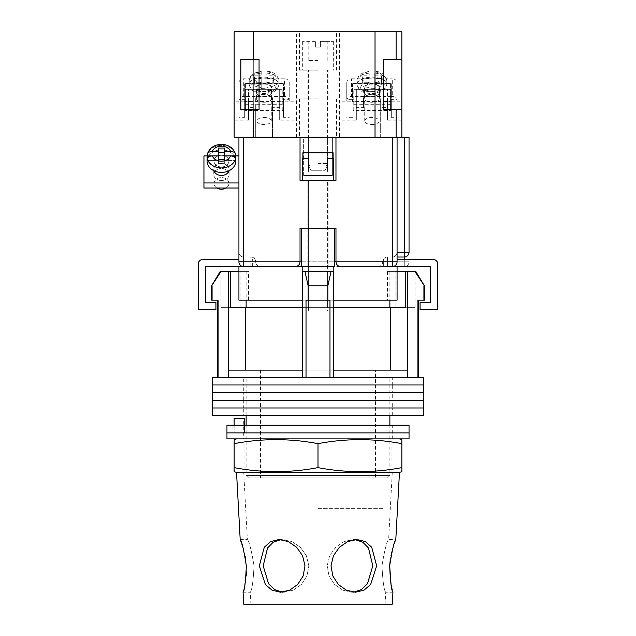 <?xml version="1.0" encoding="UTF-8"?>
<svg xmlns="http://www.w3.org/2000/svg" width="636" height="636" viewBox="0 0 636 636"><rect width="100%" height="100%" fill="white"/><g stroke="black" fill="none" stroke-linecap="round" stroke-linejoin="round"><path stroke-width="0.48" stroke-dasharray="3.18 2.39" d="M243.723 415.634L392.277 415.634L243.723 415.634L243.723 407.97L392.277 407.97L243.723 407.97L243.723 400.298L392.277 400.298L243.723 400.298L243.723 392.635L392.277 392.635L243.723 392.635L243.723 384.971L392.277 384.971L243.723 384.971L243.723 377.299L392.277 377.299L243.723 377.299M392.277 415.634L392.277 407.97L243.723 407.97L392.277 407.97L392.277 400.298L243.723 400.298L392.277 400.298L392.277 392.635L243.723 392.635L392.277 392.635L392.277 384.971L243.723 384.971L392.277 384.971L392.277 377.299M212.575 384.971L423.425 384.971L212.575 384.971M212.575 377.299L423.425 377.299M212.575 392.635L423.425 392.635L212.575 392.635M212.575 400.298L423.425 400.298L212.575 400.298M212.575 407.97L423.425 407.97L212.575 407.97M212.575 415.634L423.425 415.634M375.502 370.112L260.498 370.112L375.502 370.112L375.502 477.93L260.498 477.93L375.502 477.93M260.498 370.112L260.498 477.93M424.379 300.152L417.916 300.152L418.631 300.152L417.916 300.152L417.916 377.299L306.019 377.299L329.981 377.299L329.981 300.152L306.019 300.152L329.981 300.152L306.019 300.152L306.019 377.299L217.369 377.299L218.084 377.299L218.084 300.152L211.621 300.152M211.621 285.771L221.129 271.397L220.255 271.397M212.074 300.152L212.074 285.771M415.745 271.397L414.871 271.397L424.379 285.771M395.87 307.339L415.038 307.339L395.87 307.339L395.87 271.397L415.038 271.397L395.87 271.397M415.038 307.339L415.038 271.397M308.412 307.339L308.412 271.397L327.588 271.397L308.412 271.397L327.588 271.397L308.412 271.397L308.412 307.339L327.588 307.339L327.588 271.397L327.588 307.339L308.412 307.339M220.962 307.339L240.13 307.339L220.962 307.339L220.962 271.397L240.13 271.397L220.962 271.397M240.13 307.339L240.13 271.397M248.517 477.93L387.483 477.93L248.517 477.93L246.124 475.537L389.876 475.537L389.876 425.222M387.483 477.93L389.876 475.537L246.124 475.537L246.124 425.222M248.517 271.397L238.929 271.397L248.517 271.397L248.517 300.152L238.929 300.152L238.929 271.397L246.124 271.397L221.129 271.397M246.124 271.397L246.124 300.152M230.55 271.397L230.55 307.339L333.574 307.339L302.426 307.339L302.426 370.112L228.292 370.112L228.292 377.299L306.019 377.299M389.876 415.634L389.876 377.299L246.124 377.299L389.876 377.299M246.124 415.634L246.124 377.299M417.916 377.299L329.981 377.299M414.871 271.397L405.45 271.397L405.45 307.339L333.574 307.339L333.574 377.299M218.084 377.299L228.292 377.299M327.866 300.152L327.866 285.771L331.054 271.397L333.574 271.397L302.426 271.397L304.946 271.397L302.426 271.397L302.426 377.299M228.292 271.397L228.292 370.112L302.426 370.112L302.426 271.397L333.574 271.397L304.946 271.397L308.134 285.771L327.866 285.771M308.134 300.152L308.134 285.771M407.708 271.397L407.708 370.112L333.574 370.112L390.623 370.112L333.574 370.112L333.574 271.397L333.574 370.112M407.708 370.112L390.623 370.112L407.708 370.112L407.708 377.299M423.926 300.152L423.926 285.771M390.623 370.112L390.623 307.339M333.574 271.397L333.574 307.339M302.426 370.112L245.377 370.112L245.377 307.339M228.292 370.112L245.377 370.112M302.426 271.397L302.426 307.339M405.45 271.397L389.876 271.397L397.071 271.397L397.071 300.152L302.187 300.152L302.187 271.397L333.813 271.397L333.813 266.603L243.723 266.603L430.612 266.603L430.612 302.545L420.07 302.545L420.07 309.732L437.799 309.732L437.799 264.21A4.794 4.794 0 0 0 433.005 259.416L397.071 259.416M304.946 271.397L331.054 271.397M244.51 432.885L392.277 432.885L244.51 432.885L244.51 425.222L392.277 425.222L232.943 425.222L244.51 425.222L244.51 432.885M226.957 432.885L409.043 432.885L226.957 432.885M226.957 425.222L409.043 425.222M232.943 425.222L232.943 432.885L232.943 425.222M243.723 438.88L392.277 438.88L243.723 438.88L243.723 418.512L244.343 418.512L244.343 432.885L392.277 432.885L234.143 432.885L244.343 432.885L244.343 425.222M392.277 438.88L392.277 425.222M226.957 438.88L409.043 438.88M234.143 425.222L234.143 432.885L234.143 418.512L243.723 418.512M328.065 228.268L328.065 266.603L307.935 266.603L328.065 266.603L307.935 266.603L328.065 266.603L328.065 228.268L307.935 228.268L307.935 266.603L307.935 228.268L328.065 228.268L307.935 228.268L328.065 228.268L328.065 180.354L307.935 180.354L328.065 180.354L307.935 180.354L328.065 180.354L328.065 228.268L307.935 228.268L307.935 180.354L307.935 228.268L328.065 228.268M301.226 266.603L334.775 266.603L301.226 266.603L334.775 266.603L301.226 266.603L301.226 228.268L334.775 228.268L334.775 266.603M333.574 300.152L302.426 300.152M238.929 271.397L238.929 300.152L248.517 300.152M238.929 266.603L252.349 266.603L238.929 266.603L238.929 300.152L302.187 300.152L302.187 266.603L205.388 266.603L205.388 302.545L215.93 302.545L215.93 309.732L198.201 309.732L198.201 264.21A4.794 4.794 0 0 1 202.995 259.416L238.929 259.416M383.651 266.603L397.071 266.603L383.651 266.603L383.651 259.416L383.651 266.603M397.071 266.603L397.071 300.152L397.071 271.397L387.483 271.397L397.071 271.397M333.813 300.152L333.813 271.397L333.813 300.152L333.813 271.397L302.187 271.397L302.187 300.152M333.813 271.397L302.187 271.397M252.349 266.603L252.349 259.416L252.349 266.603M334.775 228.268L301.226 228.268L334.775 228.268M308.412 171.966L308.786 152.799L308.786 158.547L302.895 158.547L302.895 152.799L308.786 152.799L302.895 152.799L302.895 158.547L308.786 158.547L308.412 171.966L327.588 171.966L327.214 152.799L308.786 152.799L333.105 152.799L327.214 152.799L327.214 158.547L333.105 158.547L327.214 158.547L327.588 171.966L308.412 171.966M308.412 310.932L327.588 310.932L327.588 180.354L308.412 180.354L327.588 180.354L308.412 180.354L327.588 180.354L327.588 310.932L308.412 310.932L308.412 180.354L308.412 310.932L327.588 310.932L308.412 310.932M302.895 158.547L308.786 158.547L302.895 158.547L302.895 152.799L333.105 152.799L308.786 152.799L308.786 158.547L308.786 152.799L333.105 152.799L302.895 152.799L333.105 152.799L333.336 180.354L302.664 180.354L333.336 180.354L302.664 180.354L302.664 158.547M327.214 152.799L327.214 158.547L327.214 152.799M308.786 152.799L302.895 152.799L308.786 152.799M221.439 180.513A7.664 6.01 180 0 1 213.775 174.495A7.664 6.01 180 0 1 221.439 168.484A7.664 6.01 180 0 1 229.111 174.495A7.664 6.01 180 0 1 221.439 180.513A7.664 6.01 0 0 1 213.775 174.495A7.664 6.01 0 0 1 221.439 168.484A7.664 6.01 0 0 1 229.111 174.495A7.664 6.01 0 0 1 221.439 180.513M228.928 170.742A7.664 6.01 0 0 0 229.111 169.438A7.664 6.01 0 0 0 221.439 163.428A7.664 6.01 0 0 0 213.775 169.438A7.664 6.01 0 0 0 213.958 170.742M238.929 155.915L238.929 188.025L238.929 155.915L238.929 188.025L238.929 155.915L203.949 155.915L203.949 160.964L238.929 160.964L203.949 160.964L203.949 188.025L238.929 188.025M207.352 155.915L235.535 155.915L235.463 153.92M221.439 155.295A7.425 5.827 180 0 1 228.873 161.115A7.425 5.827 180 0 1 221.439 166.942A7.425 5.827 180 0 1 214.014 161.115A7.425 5.827 180 0 1 221.439 155.295A7.425 5.827 0 0 1 228.873 161.115A7.425 5.827 0 0 1 221.439 166.942A7.425 5.827 0 0 1 214.014 161.115A7.425 5.827 0 0 1 221.439 155.295M216.908 188.025A7.425 5.827 180 0 1 214.014 183.414A7.425 5.827 180 0 1 221.439 177.587A7.425 5.827 180 0 1 228.873 183.414A7.425 5.827 180 0 1 225.979 188.025M230.582 155.939C233.555 156.09 235.201 157.084 235.527 158.913L235.527 160.399L224.317 160.399L235.527 160.399A14.374 11.273 180 0 0 235.821 158.141L235.821 161.115A14.374 11.273 0 0 0 221.439 149.842A14.374 11.273 0 0 0 207.066 161.115A14.374 11.273 180 0 0 221.439 172.396A14.374 11.273 180 0 0 235.821 161.115A14.374 11.273 180 0 0 221.439 149.842A14.374 11.273 180 0 0 207.066 161.115L207.066 158.141A14.374 11.273 180 0 0 207.36 160.399L207.36 158.913C207.678 157.084 209.324 156.09 212.297 155.939A9.588 7.521 180 0 0 221.439 161.202A9.588 7.521 180 0 0 230.582 155.939L224.317 155.939L224.317 159.326L218.569 159.326L218.569 163.786L218.569 155.939L212.297 155.939M224.317 160.399L224.317 155.939L224.317 163.786L224.317 159.326L224.317 163.786L218.569 163.786L218.569 155.939L218.569 160.399L207.36 160.399L218.569 160.399L218.569 163.786L224.317 163.786L224.317 160.399M224.317 152.505L224.317 148.045L224.317 152.505L218.569 152.505L218.569 155.892L218.569 151.432L212.297 151.432C209.331 151.583 207.678 152.568 207.36 154.405A14.374 11.273 180 0 1 221.439 145.382A14.374 11.273 180 0 1 235.527 154.405C235.209 152.576 233.563 151.583 230.582 151.432L224.317 151.432L224.317 148.045L218.569 148.045L218.569 151.432M218.569 152.505L218.569 148.045L218.569 155.892L207.36 155.892L207.36 154.405A14.374 11.273 0 0 1 221.439 145.382A14.374 11.273 0 0 1 235.527 154.405M221.439 175.457A7.664 6.01 180 0 0 229.111 169.438A7.664 6.01 180 0 0 221.439 163.428A7.664 6.01 180 0 0 213.775 169.438A7.664 6.01 180 0 0 221.439 175.457M203.949 182.969L203.949 155.915L203.949 188.025L203.949 182.969L238.929 182.969M221.439 189.242A7.425 5.827 0 0 1 214.014 183.414A7.425 5.827 0 0 1 221.439 177.587A7.425 5.827 0 0 1 228.873 183.414A7.425 5.827 0 0 1 221.439 189.242M207.36 155.892A14.374 11.273 180 0 0 207.066 158.141M235.821 158.141A14.374 11.273 180 0 0 235.527 155.892L224.317 155.892L224.317 151.432M207.415 153.936L207.36 154.405M303.626 175.56L303.626 137.225L332.374 137.225L303.626 137.225L332.374 137.225L303.626 137.225L303.626 175.56L332.374 175.56L332.374 137.225L332.374 175.56L303.626 175.56M397.071 257.024L404.257 257.024A4.794 4.794 0 0 0 409.043 252.23L409.043 137.225L404.257 137.225L404.257 261.817L397.071 261.817C396.761 264.703 395.163 266.301 392.277 266.603L404.257 266.603L392.277 266.603A4.794 4.794 0 0 0 397.071 261.817L397.071 137.225L335.967 137.225L335.967 180.354L300.033 180.354L335.967 180.354L300.033 180.354L300.033 137.225L238.929 137.225L238.929 261.817A4.794 4.794 0 0 0 243.723 266.603A4.794 4.794 0 0 1 238.929 261.817A4.794 4.794 0 0 0 243.723 266.603L243.723 137.225M392.277 137.225L392.277 261.817L335.967 261.817L335.967 228.268L335.967 261.817L300.033 261.817L300.033 228.268L300.033 261.817L300.033 228.268L335.967 228.268L300.033 228.268L335.967 228.268L335.967 261.817C336.277 264.703 337.875 266.301 340.761 266.603L295.239 266.603A4.794 4.794 0 0 0 300.033 261.817C299.723 264.703 298.125 266.301 295.239 266.603M377.903 266.603A4.794 4.794 0 0 0 382.689 261.817A4.794 4.794 0 0 1 377.903 266.603L387.483 266.603L377.903 266.603A4.794 4.794 0 0 0 382.689 261.817A4.794 4.794 0 0 1 387.483 257.024L387.483 261.817L387.483 257.024A4.794 4.794 0 0 0 382.689 261.817L392.277 261.817L392.277 266.603A4.794 4.794 0 0 0 397.071 261.817L397.071 137.225L397.071 261.817A4.794 4.794 0 0 1 392.277 266.603L392.277 261.817L397.071 261.817L392.277 261.817L392.277 257.024C395.163 256.721 396.761 255.123 397.071 252.23A4.794 4.794 0 0 1 392.277 257.024A4.794 4.794 0 0 0 397.071 252.23M404.257 137.225L397.071 137.225M300.033 137.225L300.033 180.354L300.033 137.225L335.967 137.225L335.967 180.354L335.967 137.225M409.043 261.817A4.794 4.794 0 0 1 404.257 266.603A4.794 4.794 0 0 0 409.043 261.817L404.257 261.817L409.043 261.817L409.043 259.416L409.043 261.817A4.794 4.794 0 0 1 404.257 266.603L404.257 259.416M250.91 257.024L243.723 257.024L250.91 257.024A4.794 4.794 0 0 1 255.704 261.817A4.794 4.794 0 0 0 250.91 257.024L250.91 261.817L243.723 261.817L243.723 257.024A4.794 4.794 0 0 1 238.929 252.23A4.794 4.794 0 0 0 243.723 257.024L243.723 261.817L255.704 261.817L250.91 261.817L250.91 257.024A4.794 4.794 0 0 1 255.704 261.817A4.794 4.794 0 0 0 260.498 266.603A4.794 4.794 0 0 1 255.704 261.817A4.794 4.794 0 0 0 260.498 266.603M340.562 266.603A4.794 4.794 0 0 1 335.975 262.008A4.794 4.794 0 0 0 340.562 266.603M295.438 266.603A4.794 4.794 0 0 0 300.025 262.008M335.967 261.817A4.794 4.794 0 0 0 340.761 266.603A4.794 4.794 0 0 1 335.967 261.817M318 508.363L383.89 508.363L318 508.363M392.277 604.2L243.723 604.2M353.656 592.14L351.867 592.219L360.318 590.2L366.924 584.5L372.807 565.865L367.99 547.246L361.693 541.554L353.306 539.511L344.06 541.554L335.649 547.278L329.599 555.745L327.158 565.865L329.615 555.713L335.681 547.246L344.076 541.554L355.087 539.59M331.014 565.865L333.415 555.729L339.393 547.246L347.717 541.546L356.899 539.511L365.318 541.546L371.718 547.262L376.663 565.865L370.637 584.508L363.935 590.2L355.468 592.219L346.405 590.2L338.36 584.5L332.827 575.978L331.014 565.865M280.913 539.59L291.94 541.554L300.351 547.278L306.401 555.745L308.842 565.865L306.385 555.713L300.319 547.246L291.924 541.554L282.694 539.511L274.299 541.554L267.987 547.278L263.193 565.865L269.084 584.508L275.69 590.2L284.133 592.219L293.228 590.2L301.353 584.5L306.989 575.993L308.842 565.865L306.989 575.993L301.353 584.508L293.22 590.2L282.344 592.14M259.337 565.865L264.29 547.246L270.69 541.546L279.101 539.511L288.291 541.546L296.615 547.262L302.593 555.745L304.986 565.865L303.173 575.985L297.624 584.508L289.579 590.2L280.532 592.219L272.057 590.2L265.355 584.5L259.337 565.865M254.042 565.865C251.331 549.862 249.113 541.077 247.38 539.511C249.113 541.093 251.339 549.878 254.042 565.865C251.331 549.862 249.113 541.077 247.38 539.511C249.113 541.093 251.339 549.878 254.042 565.865C253.168 581.892 251.904 590.677 250.258 592.219C251.904 590.669 253.168 581.884 254.042 565.865C253.168 581.892 251.904 590.677 250.258 592.219C251.904 590.669 253.168 581.884 254.042 565.865M240.957 541.49L241.879 544.074M243.19 548.216L245.106 556.126M245.838 560.65L246.442 571.096M381.958 565.865C384.669 549.862 386.887 541.077 388.62 539.511C386.887 541.093 384.661 549.878 381.958 565.865C384.669 549.862 386.887 541.077 388.62 539.511C386.887 541.093 384.661 549.878 381.958 565.865C382.832 581.892 384.096 590.677 385.742 592.219C384.096 590.669 382.832 581.884 381.958 565.865C382.832 581.892 384.096 590.677 385.742 592.219C384.096 590.669 382.832 581.884 381.958 565.865M390.186 560.467L391.005 555.546M392.802 548.256L394.225 543.788M395.02 541.562L395.807 539.511L388.62 539.511L392.277 472.421L236.536 472.421M236.536 438.88L399.464 438.88L236.536 438.88M244.924 472.421L391.076 472.421L244.924 472.421L244.924 438.88L391.076 438.88L244.924 438.88M391.076 472.421L391.076 438.88M385.09 604.2L318 604.2L385.09 604.2L385.742 592.219L392.929 592.219L392.309 590.033M391.863 588.316L391.625 587.346M399.464 472.421L392.277 472.421M246.204 575.914L243.644 590.2M351.867 592.219L342.772 590.2L334.647 584.5L329.011 575.993L327.158 565.865L329.011 575.993L334.647 584.508L342.78 590.2L351.867 592.219L355.468 592.219L351.867 592.219M234.143 471.673L234.143 467.627C262.096 472.961 290.048 472.961 318 467.627C345.952 472.961 373.904 472.961 401.857 467.627L401.857 471.673M401.857 439.627L401.857 443.666C373.904 438.331 345.952 438.331 318 443.666C290.048 438.331 262.096 438.331 234.143 443.666L234.143 439.627M401.857 467.627L401.857 443.666M318 467.627L318 443.666M234.143 467.627L234.143 443.666M371.909 94.692A7.664 3.768 180 0 0 364.245 98.461A7.664 3.768 180 0 0 371.909 102.237A7.664 3.768 180 0 0 379.581 98.461A7.664 3.768 180 0 0 371.909 94.692M371.909 88.849A7.664 3.768 180 0 0 364.245 92.625A7.664 3.768 180 0 0 371.909 96.394A7.664 3.768 180 0 0 379.581 92.625A7.664 3.768 180 0 0 371.909 88.849A7.664 3.768 0 0 1 379.581 92.625A7.664 3.768 0 0 1 371.909 96.394A7.664 3.768 0 0 1 364.245 92.625A7.664 3.768 0 0 1 371.909 88.849M353.219 110.513L353.219 89.302L390.599 89.302L390.599 110.513L353.219 110.513L353.219 89.302M353.219 83.459L390.599 83.459L390.599 89.302M390.599 83.459L390.599 110.513M390.599 104.678L353.219 104.678M371.909 91.385A7.664 3.768 0 0 1 364.245 87.617A7.664 3.768 0 0 1 371.909 83.849A7.664 3.768 0 0 1 379.581 87.617A7.664 3.768 0 0 1 371.909 91.385M391.315 83.785L391.315 101.458L352.503 101.458L352.503 83.785L391.315 83.785L391.315 99.637L397.071 99.637L397.071 117.318L391.315 117.318L391.315 101.458M392.277 96.457A4.794 4.174 180 0 1 397.071 100.623L397.071 82.95A4.794 4.174 0 0 0 392.277 78.777L392.277 96.457L351.541 96.457L351.541 78.777A4.794 4.174 0 0 0 346.755 82.95L346.755 99.637L352.503 99.637L352.503 83.785M346.755 82.95L346.755 99.637M397.071 82.95L397.071 99.637M351.541 78.777L392.277 78.777M397.071 100.623L397.071 117.318M352.503 99.637L352.503 101.458M352.503 117.318L346.755 117.318M346.755 100.623A4.794 4.174 180 0 1 351.541 96.457M391.315 117.318L391.315 99.637M371.909 124.529A7.187 3.538 180 0 0 379.096 120.991A7.187 3.538 180 0 0 371.909 117.461A7.187 3.538 180 0 0 364.722 120.991A7.187 3.538 180 0 0 371.909 124.529M371.909 91.155A7.187 3.538 180 0 0 379.096 87.617A7.187 3.538 180 0 0 371.909 84.079A7.187 3.538 180 0 0 364.722 87.617A7.187 3.538 180 0 0 371.909 91.155M369.031 73.148A14.859 7.306 180 0 0 357.058 80.311C358.688 73.53 361.129 74.285 362.973 72.886L369.031 71.343L369.031 74.189A14.859 7.306 0 0 1 371.909 74.054A14.859 7.306 0 0 1 374.787 74.189L374.787 79.945L374.787 75.771L381.497 75.771L381.497 78.602L374.787 78.602L374.787 87.482A14.859 7.306 180 0 0 386.768 80.311A14.859 7.306 180 0 0 374.787 73.148L374.787 74.189M374.787 79.945L381.497 79.945L381.497 82.767L374.787 82.767L374.787 88.523A14.859 7.306 0 0 1 371.909 88.666A14.859 7.306 0 0 1 369.031 88.523L369.031 82.537A11.257 5.541 0 0 1 360.652 77.187A11.257 5.541 0 0 1 369.031 71.828L369.031 75.771L362.329 75.771L362.329 78.602L369.031 78.602L369.031 82.537M374.787 88.523L374.787 87.482M374.787 73.148L374.787 75.771M369.031 87.482A14.859 7.306 180 0 1 357.058 80.311L357.058 84.485C359.197 93.198 365.835 92.975 371.909 93.619C377.983 92.975 384.621 93.198 386.768 84.485A14.859 7.306 0 0 1 371.909 91.791A14.859 7.306 0 0 1 357.058 84.485A14.859 7.306 0 0 1 371.909 77.179A14.859 7.306 0 0 1 386.768 84.485L386.768 80.311C385.003 74.436 381.012 71.439 374.787 71.343L374.787 71.828A11.257 5.541 0 0 1 383.174 77.187A11.257 5.541 0 0 1 374.787 82.537M369.031 74.189L369.031 79.945L362.329 79.945L362.329 82.767L369.031 82.767L369.031 88.523M369.031 82.767L369.031 78.602M374.787 82.767L374.787 78.602M369.031 79.945L369.031 75.771M381.497 82.767L381.497 78.602M381.497 79.945L381.497 75.771M362.329 79.945L362.329 75.771M362.329 82.767L362.329 78.602M264.091 83.849A7.664 3.768 180 0 0 256.419 87.617A7.664 3.768 180 0 0 264.091 91.385A7.664 3.768 180 0 0 271.755 87.617A7.664 3.768 180 0 0 264.091 83.849M264.091 88.849A7.664 3.768 180 0 0 256.419 92.625A7.664 3.768 180 0 0 264.091 96.394A7.664 3.768 180 0 0 271.755 92.625A7.664 3.768 180 0 0 264.091 88.849A7.664 3.768 0 0 1 271.755 92.625A7.664 3.768 0 0 1 264.091 96.394A7.664 3.768 0 0 1 256.419 92.625A7.664 3.768 0 0 1 264.091 88.849M244.685 83.785L244.685 101.458L283.497 101.458L283.497 83.785L244.685 83.785L244.685 99.637L238.929 99.637L238.929 117.318L244.685 117.318L244.685 101.458M284.459 78.777L243.723 78.777L243.723 96.457L284.459 96.457L284.459 78.777A4.794 4.174 180 0 1 289.245 82.95L289.245 99.637L283.497 99.637L283.497 83.785M289.245 82.95L289.245 99.637M243.723 96.457A4.794 4.174 0 0 0 238.929 100.623L238.929 99.637M238.929 82.95A4.794 4.174 180 0 1 243.723 78.777M238.929 100.623L238.929 117.318M289.245 100.623A4.794 4.174 0 0 0 284.459 96.457M283.497 99.637L283.497 117.318L289.245 117.318M283.497 117.318L283.497 101.458M244.685 117.318L244.685 99.637M264.091 117.461A7.187 3.538 0 0 1 271.278 120.991A7.187 3.538 0 0 1 264.091 124.529A7.187 3.538 0 0 1 256.904 120.991A7.187 3.538 0 0 1 264.091 117.461M264.091 84.079A7.187 3.538 0 0 1 271.278 87.617A7.187 3.538 0 0 1 264.091 91.155A7.187 3.538 0 0 1 256.904 87.617A7.187 3.538 0 0 1 264.091 84.079M266.969 73.148A14.859 7.306 0 0 1 278.942 80.311C277.185 74.436 273.194 71.439 266.969 71.343L266.969 74.189A14.859 7.306 180 0 0 264.091 74.054A14.859 7.306 180 0 0 261.213 74.189L261.213 71.828A11.257 5.541 180 0 0 252.826 77.187A11.257 5.541 180 0 0 261.213 82.537L261.213 87.482A14.859 7.306 0 0 1 249.233 80.311A14.859 7.306 0 0 1 261.213 73.148L261.213 74.189M261.213 79.945L254.503 79.945L254.503 82.767L261.213 82.767L261.213 88.523A14.859 7.306 180 0 0 264.091 88.666A14.859 7.306 180 0 0 266.969 88.523L266.969 82.537A11.257 5.541 180 0 0 275.348 77.187A11.257 5.541 180 0 0 266.969 71.828L266.969 75.771L273.671 75.771L273.671 78.602L266.969 78.602L266.969 82.537M261.213 88.523L261.213 87.482M254.503 79.945L254.503 75.771L254.503 78.602L261.213 78.602L261.213 82.537M254.503 75.771L261.213 75.771M261.213 73.148L261.213 71.343L255.155 72.886C253.311 74.285 250.87 73.53 249.233 80.311L249.233 84.485A14.859 7.306 180 0 0 264.091 91.791A14.859 7.306 180 0 0 278.942 84.485A14.859 7.306 180 0 0 264.091 77.179A14.859 7.306 180 0 0 249.233 84.485C251.379 93.198 258.017 92.975 264.091 93.619C270.165 92.975 276.803 93.198 278.942 84.485L278.942 80.311A14.859 7.306 0 0 1 266.969 87.482M266.969 74.189L266.969 79.945L273.671 79.945L273.671 82.767L273.671 78.602M266.969 88.523L266.969 82.767L273.671 82.767M266.969 82.767L266.969 78.602M261.213 82.767L261.213 78.602M266.969 79.945L266.969 75.771M254.503 82.767L254.503 78.602M273.671 79.945L273.671 75.771M264.091 102.237A7.664 3.768 0 0 1 256.419 98.461A7.664 3.768 0 0 1 264.091 94.692A7.664 3.768 0 0 1 271.755 98.461A7.664 3.768 0 0 1 264.091 102.237M282.781 110.513L282.781 89.302L245.401 89.302L245.401 110.513L282.781 110.513L282.781 89.302M282.781 83.459L245.401 83.459L245.401 89.302M245.401 83.459L245.401 110.513M245.401 104.678L282.781 104.678M318 165.972L326.141 165.972L318 165.972M318 163.579L327.588 163.579L318 163.579M315.607 47.136L318 47.136L315.607 47.136L315.607 41.388L315.607 47.136L315.607 41.388L302.664 41.388L315.607 41.388L315.607 47.136L320.393 47.136L315.607 47.136M318 60.555L308.174 60.555L318 60.555M318 70.135L299.429 70.135L318 70.135M320.393 47.136L320.393 41.388L333.336 41.388L320.393 41.388L320.393 47.136L318 47.136L320.393 47.136L320.393 41.388L327.826 41.388L320.393 41.388L320.393 47.136M318 98.89L299.429 98.89L318 98.89M318 31.8L299.429 31.8L318 31.8M318 137.225L299.429 137.225L318 137.225M255.704 107.627L255.704 137.225L272.478 137.225L272.478 98.461A8.387 4.126 180 0 0 264.091 94.343A8.387 4.126 180 0 0 255.704 98.461L255.704 107.627L248.517 107.627L248.517 89.302L279.665 89.302L279.665 107.627L272.478 107.627L272.478 98.461M296.44 137.225L296.44 31.8L294.039 31.8L294.039 101.824L279.665 101.824L279.665 120.14L294.039 120.14L294.039 137.225L380.296 137.225L380.296 98.461L380.296 107.627L387.483 107.627L387.483 89.302L356.335 89.302L356.335 107.627L363.522 107.627L363.522 98.461A8.387 4.126 0 0 1 371.909 94.343A8.387 4.126 0 0 1 380.296 98.461M396.109 59.593L396.109 109.432L383.651 109.432L383.651 59.593L401.857 59.593M396.109 109.432L401.857 109.432M380.296 107.627L380.296 137.225L401.857 137.225L238.929 137.225M253.311 59.593L259.059 59.593L259.059 109.432L240.853 109.432L240.853 59.593L253.311 59.593L253.311 109.432M255.704 98.461L255.704 137.225L234.143 137.225L234.143 120.14L248.517 120.14L248.517 107.627M248.517 120.14L248.517 101.824L234.143 101.824L234.143 31.8L294.039 31.8L294.039 137.225L272.478 137.225L272.478 107.627M308.412 137.225L327.588 137.225L308.412 137.225L308.412 165.972L308.412 137.225M279.665 120.14L279.665 107.627M234.143 101.824L234.143 120.14M296.44 31.8L339.56 31.8L339.56 137.225M339.56 31.8L341.961 31.8L341.961 101.824L356.335 101.824L356.335 120.14L341.961 120.14L341.961 137.225L341.961 31.8L401.857 31.8L401.857 137.225M356.335 120.14L356.335 107.627M363.522 98.461L363.522 107.627M401.857 120.14L387.483 120.14L387.483 107.627M387.483 120.14L387.483 101.824L401.857 101.824M387.483 101.824L387.483 89.302M356.335 101.824L356.335 89.302M341.961 120.14L341.961 101.824M279.665 101.824L279.665 89.302M248.517 101.824L248.517 89.302M294.039 120.14L294.039 101.824M327.588 165.972L327.588 137.225L327.588 165.972L308.412 165.972L327.588 165.972L324.702 170.766L311.298 170.766L324.702 170.766L327.588 165.972M308.412 165.972L311.298 170.766L308.412 165.972M253.311 31.8L253.311 137.225M375.025 31.8L375.025 137.225M396.109 31.8L396.109 137.225M230.582 151.432A9.588 7.521 180 0 0 221.439 146.169A9.588 7.521 180 0 0 212.297 151.432M235.527 158.913A14.374 11.273 0 0 1 221.439 167.936A14.374 11.273 0 0 1 207.36 158.913M300.033 261.817L243.723 261.817L243.723 266.603A4.794 4.794 0 0 1 238.929 261.817L243.723 261.817L238.929 261.817A4.794 4.794 0 0 0 243.723 266.603L243.723 261.817L238.929 261.817M250.91 266.603L250.91 261.817L250.91 266.603M404.257 266.603L404.257 261.817L387.483 261.817L387.483 266.603L387.483 261.817L382.689 261.817A4.794 4.794 0 0 1 387.483 257.024M301.226 261.817L334.775 261.817M409.043 252.23A4.794 4.794 0 0 1 404.257 257.024M243.723 257.024A4.794 4.794 0 0 1 238.929 252.23M371.909 93.158A11.257 5.541 180 0 0 383.174 87.617A11.257 5.541 180 0 0 371.909 82.076A11.257 5.541 180 0 0 360.652 87.617A11.257 5.541 180 0 0 371.909 93.158M264.091 82.076A11.257 5.541 0 0 1 275.348 87.617A11.257 5.541 0 0 1 264.091 93.158A11.257 5.541 0 0 1 252.826 87.617A11.257 5.541 0 0 1 264.091 82.076M389.876 271.397L389.876 300.152M387.483 271.397L387.483 300.152M213.775 169.438L213.775 174.495L213.775 169.438M229.111 169.438L229.111 174.495L229.111 169.438M383.89 508.363L383.89 604.2M252.11 508.363L252.11 604.2M356.899 539.511L353.306 539.511L356.899 539.511M279.101 539.511L282.694 539.511L279.101 539.511M240.193 539.511L247.38 539.511L243.723 472.421M250.91 604.2L250.258 592.219L243.071 592.219M280.532 592.219L284.133 592.219L280.532 592.219M364.245 87.617L364.245 98.461M379.581 87.617L379.581 98.461M379.096 120.991L379.096 87.617M364.722 120.991L364.722 87.617M256.419 98.461L256.419 87.617M271.755 98.461L271.755 87.617M271.278 120.991L271.278 87.617M256.904 120.991L256.904 87.617M326.141 165.972L327.588 163.579L327.588 70.135M308.174 60.555L308.174 41.388M333.336 41.388L333.336 70.135M302.664 41.388L302.664 70.135M309.859 165.972L308.412 163.579L308.412 70.135M327.826 60.555L327.826 41.388M307.935 70.135L307.935 98.89M299.429 70.135L299.429 31.8M299.429 98.89L299.429 137.225M336.571 98.89L336.571 137.225M336.571 70.135L336.571 31.8M328.065 70.135L328.065 98.89"/><path stroke-width="0.95" d="M423.425 384.971L212.575 384.971L212.575 377.299L423.425 377.299L423.425 384.971L212.575 384.971L212.575 392.635L423.425 392.635L423.425 384.971M423.425 400.298L212.575 400.298L212.575 392.635L423.425 392.635L423.425 400.298L212.575 400.298L212.575 407.97L423.425 407.97L423.425 400.298M423.425 415.634L212.575 415.634L212.575 407.97L423.425 407.97L423.425 415.634M212.074 285.771L212.074 300.152L211.621 300.152L211.621 285.771L221.129 271.397L228.292 271.397L228.292 370.112L302.426 370.112L302.426 377.299M415.745 271.397L424.379 285.771L414.871 271.397L415.745 271.397M246.124 300.152L246.124 307.339M389.876 425.222L389.876 415.634M246.124 425.222L246.124 415.634M418.631 300.152L418.631 377.299M212.074 300.152L218.084 300.152L218.084 377.299M306.019 377.299L306.019 300.152L329.981 300.152L329.981 377.299M423.926 285.771L423.926 300.152L417.916 300.152L417.916 377.299M228.292 271.397L230.55 271.397L230.55 307.339L302.426 307.339M333.574 307.339L405.45 307.339L405.45 271.397L414.871 271.397M228.292 370.112L228.292 377.299M308.134 300.152L308.134 285.771L304.946 271.397M302.426 271.397L302.426 370.112M333.574 271.397L333.574 370.112L407.708 370.112L407.708 377.299M333.574 370.112L333.574 377.299M331.054 271.397L327.866 285.771L308.134 285.771M327.866 300.152L327.866 285.771M407.708 271.397L407.708 370.112M390.623 370.112L390.623 307.339M245.377 370.112L245.377 307.339M397.071 271.397L405.45 271.397M230.55 271.397L238.929 271.397M211.621 285.771L220.255 271.397L221.129 271.397M423.926 300.152L424.379 300.152L424.379 285.771M409.043 432.885L226.957 432.885L226.957 425.222L409.043 425.222L409.043 432.885L226.957 432.885L226.957 438.88L409.043 438.88L409.043 432.885M234.143 425.222L234.143 418.512L244.343 418.512L244.343 425.222M301.226 266.603L301.226 228.268L334.775 228.268L334.775 266.603M300.025 262.008A4.794 4.794 0 0 0 300.033 261.817L300.033 228.268L335.967 228.268L335.967 261.817C336.277 264.703 337.875 266.301 340.761 266.603L397.071 266.603L397.071 300.152L333.574 300.152M302.426 300.152L302.187 271.397L333.813 271.397L333.813 266.603L302.187 266.603L302.187 271.397M295.438 266.603A4.794 4.794 0 0 1 295.239 266.603L238.929 266.603L238.929 300.152L302.187 300.152M333.813 300.152L333.813 271.397M397.071 266.603L430.612 266.603L430.612 302.545L420.07 302.545L420.07 309.732L437.799 309.732L437.799 264.21A4.794 4.794 0 0 0 433.005 259.416L397.071 259.416M238.929 266.603L205.388 266.603L205.388 302.545L215.93 302.545L215.93 309.732L198.201 309.732L198.201 264.21A4.794 4.794 0 0 1 202.995 259.416L238.929 259.416M302.664 158.547L302.664 180.354L333.336 180.354L333.336 158.547M333.105 158.547L333.105 152.799L302.895 152.799L302.895 158.547M213.958 170.742A7.664 6.01 0 0 0 221.439 175.457A7.664 6.01 0 0 0 228.928 170.742M238.929 188.025L203.949 188.025L203.949 155.915L207.352 155.915M230.582 155.939L224.317 155.939L224.317 159.326L218.569 159.326L218.569 155.939L212.297 155.939A9.588 7.521 0 0 0 221.439 161.202A9.588 7.521 0 0 0 230.582 155.939C233.555 156.09 235.201 157.084 235.527 158.913L235.527 160.399A14.374 11.273 0 0 0 235.821 158.141A14.374 11.273 0 0 0 235.527 155.892L238.929 155.915M203.949 182.969L238.929 182.969M212.297 151.432C209.331 151.583 207.678 152.568 207.36 154.405L207.415 153.936C209.594 147.854 214.268 144.658 221.439 144.348C228.618 144.658 233.293 147.854 235.463 153.936L235.527 154.405C235.209 152.576 233.563 151.583 230.582 151.432L224.317 151.432L224.317 148.045L218.569 148.045L218.569 151.432L212.297 151.432A9.588 7.521 0 0 1 221.439 146.169A9.588 7.521 0 0 1 230.582 151.432M225.979 188.025A7.425 5.827 180 0 1 221.439 189.242A7.425 5.827 180 0 1 216.908 188.025M218.569 151.432L218.569 155.892L207.36 155.892A14.374 11.273 0 0 0 207.066 158.141L207.066 161.115A14.374 11.273 0 0 0 221.439 172.396A14.374 11.273 0 0 0 235.821 161.115L235.821 158.141M224.317 151.432L224.317 155.892L235.527 155.892L235.527 154.405M207.066 158.141A14.374 11.273 0 0 0 207.36 160.399L207.36 158.913C207.678 157.084 209.324 156.09 212.297 155.939M207.36 155.892L207.36 154.405M224.317 152.505L218.569 152.505M243.723 137.225L243.723 266.603A4.794 4.794 0 0 1 238.929 261.817L238.929 137.225L300.033 137.225L300.033 180.354L335.967 180.354L335.967 137.225L397.071 137.225L397.071 261.817L392.277 261.817L392.277 137.225M335.967 137.225L300.033 137.225M397.071 137.225L409.043 137.225L409.043 252.23A4.794 4.794 0 0 1 404.257 257.024L397.071 257.024M392.277 266.603A4.794 4.794 0 0 0 397.071 261.817A4.794 4.794 0 0 1 392.277 266.603L392.277 261.817L335.967 261.817A4.794 4.794 0 0 0 335.975 262.008A4.794 4.794 0 0 1 335.967 261.817L334.775 261.817M295.239 266.603C298.125 266.301 299.723 264.703 300.033 261.817L301.226 261.817M246.323 565.865C243.811 549.862 241.767 541.077 240.193 539.511C241.775 541.093 243.819 549.878 246.323 565.865C245.631 581.884 244.55 590.677 243.071 592.219C244.55 590.669 245.631 581.884 246.323 565.865M236.536 472.421L399.464 472.421L401.857 471.673L401.857 467.627C373.904 472.961 345.952 472.961 318 467.627C290.048 472.961 262.096 472.961 234.143 467.627L234.143 471.673L236.536 472.421L240.193 539.511L240.957 541.49M241.879 544.074L242.849 547.071M242.96 547.445L243.19 548.216M245.106 556.126L245.838 560.65M282.344 592.14L274.561 589.564L268.551 583.769L263.193 565.865L267.525 547.978L273.218 542.182L280.913 539.59M304.986 565.865L302.585 555.729L296.607 547.246L288.283 541.546L279.101 539.511L270.682 541.546L264.282 547.262L259.337 565.865L265.363 584.508L272.065 590.2L280.532 592.219L289.595 590.2L297.64 584.5L303.173 575.978L304.986 565.865M355.087 539.59L362.798 542.198L368.498 548.009L372.807 565.865L367.449 583.776L361.431 589.564L353.656 592.14M376.663 565.865L371.71 547.246L365.31 541.546L356.899 539.511L347.709 541.546L339.385 547.262L333.407 555.745L331.014 565.865L332.827 575.985L338.376 584.508L346.421 590.2L355.468 592.219L363.943 590.2L370.645 584.5L376.663 565.865M391.076 584.842L389.677 565.865C390.369 581.884 391.45 590.677 392.929 592.219C391.45 590.669 390.369 581.884 389.677 565.865C392.189 549.862 394.233 541.077 395.807 539.511C394.225 541.093 392.181 549.878 389.677 565.865L390.186 560.467M391.005 555.546L392.802 548.256M394.225 543.788L395.02 541.562M236.536 438.88L234.143 439.627L234.143 443.666C262.096 438.331 290.048 438.331 318 443.666C345.952 438.331 373.904 438.331 401.857 443.666L401.857 439.627L399.464 438.88M392.309 590.033L391.863 588.316M391.625 587.346L391.092 584.905M243.644 590.2L243.071 592.219L243.723 604.2L392.277 604.2L392.929 592.219M246.442 571.096L246.204 575.914M318 467.627L318 443.666M234.143 467.627L234.143 443.666M401.857 467.627L401.857 443.666M401.857 137.225L401.857 31.8L396.109 31.8L396.109 59.593M396.109 109.432L396.109 137.225M375.025 137.225L375.025 31.8L253.311 31.8L253.311 59.593M253.311 109.432L253.311 137.225M253.311 31.8L234.143 31.8L234.143 137.225L238.929 137.225M375.025 31.8L396.109 31.8M401.857 59.593L383.651 59.593L383.651 109.432L401.857 109.432M240.853 109.432L240.853 59.593L259.059 59.593L259.059 109.432L240.853 109.432M235.527 158.913A14.374 11.273 180 0 1 221.439 167.936A14.374 11.273 180 0 1 207.36 158.913M238.929 261.817L300.033 261.817M397.071 252.23L404.257 252.23L404.257 137.225M404.257 259.416L404.257 252.23L409.043 252.23M217.369 300.152L217.369 377.299M389.876 300.152L389.876 307.339M207.415 153.936C209.594 147.854 214.268 144.658 221.439 144.348C228.618 144.658 233.293 147.854 235.463 153.936M395.807 539.511L399.464 472.421"/></g></svg>
